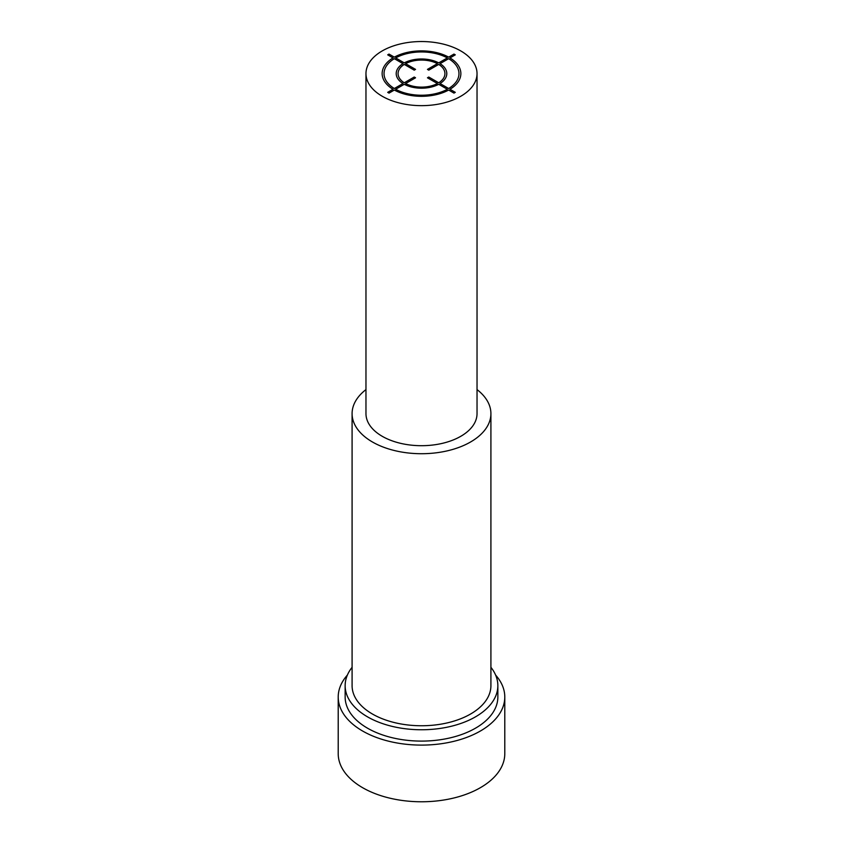 <?xml version="1.0" encoding="UTF-8"?>
<svg xmlns="http://www.w3.org/2000/svg" width="843" height="843" viewBox="0 0 843 843"><rect width="100%" height="100%" fill="white"/><g stroke="black" fill="none" stroke-linecap="round" stroke-linejoin="round"><path stroke-width="1.26" d="M347.4 675.053A83.288 48.093 0 0 0 338.212 697.013L338.212 753.684A83.288 48.093 0 0 0 362.606 787.689A83.288 48.093 0 0 0 453.376 798.11A83.288 48.093 0 0 0 504.788 753.684L504.788 697.013A83.288 48.093 0 0 0 495.6 675.053M338.212 697.013A83.288 48.093 0 0 0 362.606 731.018A83.288 48.093 0 0 0 453.376 741.44A83.288 48.093 0 0 0 504.788 697.013M352.089 667.308A76.355 44.078 0 0 0 345.145 685.675L345.145 697.013A76.355 44.078 0 0 0 367.506 728.183A76.355 44.078 0 0 0 450.72 737.741A76.355 44.078 0 0 0 497.855 697.013L497.855 685.675A76.355 44.078 0 0 0 490.911 667.308M345.145 685.675A76.355 44.078 0 0 0 367.506 716.845A76.355 44.078 0 0 0 450.72 726.403A76.355 44.078 0 0 0 497.855 685.675M365.967 389.592A69.411 40.074 0 0 0 352.089 413.639L352.089 685.675A69.411 40.074 0 0 0 372.416 714.01A69.411 40.074 0 0 0 448.065 722.704A69.411 40.074 0 0 0 490.911 685.675L490.911 413.639A69.411 40.074 0 0 0 477.033 389.592M352.089 413.639A69.411 40.074 0 0 0 372.416 441.974A69.411 40.074 0 0 0 448.065 450.668A69.411 40.074 0 0 0 490.911 413.639M365.967 73.594L365.967 413.639A55.533 32.055 0 0 0 382.237 436.305A55.533 32.055 0 0 0 442.754 443.26A55.533 32.055 0 0 0 477.033 413.639L477.033 73.594A55.533 32.055 0 0 0 460.763 50.928A55.533 32.055 0 0 0 400.246 43.973A55.533 32.055 0 0 0 365.967 73.594A55.533 32.055 0 0 0 382.237 96.26A55.533 32.055 0 0 0 442.754 103.215A55.533 32.055 0 0 0 477.033 73.594M389.023 54.078L387.706 54.848L393.017 57.914A39.358 22.719 0 0 0 393.017 89.274L387.706 92.34L389.023 93.109L394.345 90.043A39.358 22.719 0 0 0 448.655 90.043L453.977 93.109L455.294 92.34L449.983 89.274A39.358 22.719 0 0 0 449.983 57.914L455.294 54.848L453.977 54.078L448.655 57.145A39.358 22.719 0 0 0 394.345 57.145L389.023 54.078M394.345 58.683L402.965 63.657A25.301 14.605 0 0 0 402.965 83.531L394.345 88.504A37.482 21.644 0 0 1 394.345 58.683M404.282 64.416L414.229 70.159L415.546 69.389L405.609 63.657A23.425 13.53 0 0 1 437.391 63.657L427.454 69.389L428.771 70.159L438.718 64.416A23.425 13.53 0 0 1 438.718 82.772L428.771 77.029L427.454 77.798L437.391 83.531A23.425 13.53 0 0 1 405.609 83.531L415.546 77.798L414.229 77.029L404.282 82.772A23.425 13.53 0 0 1 404.282 64.416M395.662 89.274L404.282 84.3A25.301 14.605 0 0 0 438.718 84.3L447.338 89.274A37.482 21.644 0 0 1 395.662 89.274M448.655 88.504L440.035 83.531A25.301 14.605 0 0 0 440.035 63.657L448.655 58.683A37.482 21.644 0 0 1 448.655 88.504M447.338 57.914L438.718 62.888A25.301 14.605 0 0 0 404.282 62.888L395.662 57.914A37.482 21.644 0 0 1 447.338 57.914"/></g></svg>
